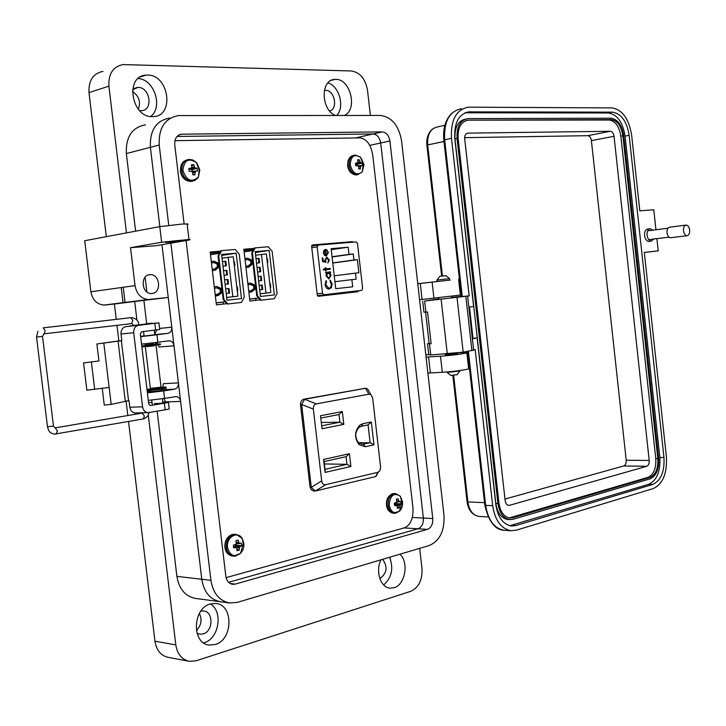 <?xml version="1.0" encoding="UTF-8"?>
<svg xmlns="http://www.w3.org/2000/svg" width="726" height="726" viewBox="0 0 726 726"><rect width="100%" height="100%" fill="white"/><g stroke="black" fill="none" stroke-linecap="round" stroke-linejoin="round"><path stroke-width="1.09" d="M254.027 248.936L243.891 249.771M314.367 245.66L311.645 245.887M317.48 295.736L349.315 291.816M220.432 251.704L210.241 252.539M344.859 292.324L317.462 295.7L349.333 292.024M255.933 300.355L255.706 298.431M250.152 250.933L250.034 249.98L243.972 250.479M223.327 304.067L223.091 302.107M217.383 253.601L217.274 252.693L210.331 253.265M253.773 249.399L250.034 249.98M220.123 252.24L217.274 252.693M317.453 295.682L341.556 292.705M344.877 292.524L341.574 292.896M250.887 298.967L258.774 298.059L250.887 298.967M258.783 298.077L249.671 299.112M249.662 299.085L258.746 298.032L260.679 300.219L261.36 300.147L257.412 295.682L256.741 295.763L258.71 297.996L249.662 299.039M261.36 300.147L274.31 298.667L277.06 293.495L272.141 251.305L268.257 246.776L254.572 247.947L253.192 250.461L244.136 251.858M269.872 284.147L270.172 286.806M266.996 259.509L267.295 262.168M251.178 290.69L248.719 291.008L251.178 290.69L253.882 288.549L253.565 285.863L250.443 284.447L247.993 284.755M247.829 283.421L250.497 283.076L255.189 285.2L255.606 288.785L251.541 291.997L248.873 292.324M244.925 258.628L247.593 258.238L252.276 260.271L252.693 263.865L248.637 267.168L245.969 267.549M245.815 266.206L248.265 265.861L250.969 263.656L250.651 260.97L247.539 259.609L245.089 259.972M244.145 251.904L253.165 250.515L251.75 253.084L252.421 252.975L255.243 247.838M251.75 253.084L256.741 295.763M269.174 250.434L255.189 251.613L260.434 296.48L274.364 294.919L269.174 250.434L255.298 252.548M257.412 295.682L252.421 252.975M247.838 283.449L250.552 283.104M252.367 290.563L255.08 288.413L254.762 285.735L251.641 284.32L250.443 284.447M244.934 258.701L247.711 258.293M245.824 266.27L249.463 265.752L252.167 263.547L251.849 260.861L247.539 259.609M255.271 252.321L259.563 251.668L255.262 252.249M270.253 287.541L270.734 287.169L270.326 283.621L269.773 283.367M267.377 262.857L267.858 262.476L267.44 258.919L266.896 258.683M250.651 260.97L251.849 260.861M250.969 263.656L252.167 263.547M248.265 265.861L249.463 265.752M253.565 285.863L254.762 285.735M253.882 288.549L255.08 288.413M261.46 254.327L265.979 293.077L270.843 292.542L266.333 253.909L255.606 255.207M262.195 285.028L262.721 289.483L259.654 289.855L262.022 289.556L261.496 285.1L262.195 285.028M248.746 291.19L253.274 290.636L248.737 291.171M265.979 293.077L260.117 293.767M256.541 263.166L258.901 262.821L258.374 258.365L259.073 258.302L259.599 262.758L256.541 263.202M251.74 263.892L252.684 263.756M260.117 267.213L260.634 271.669L257.585 272.087L259.935 271.742L259.418 267.286L260.117 267.213M261.16 276.125L261.678 280.581L258.619 280.971L260.979 280.653L260.462 276.198L261.16 276.125M270.843 292.542L260.117 293.812M258.901 262.821L259.599 262.758M249.227 259.717L250.543 259.518M256.015 258.71L258.374 258.365M251.795 263.847L252.675 263.72M259.935 271.742L260.634 271.669M257.058 267.613L259.418 267.286M260.979 280.653L261.678 280.581M258.093 276.506L260.462 276.198M262.022 289.556L262.721 289.483M254.79 285.944L255.271 285.89M259.137 285.4L261.496 285.1M217.918 302.688L225.287 301.844L217.918 302.688M225.305 301.853L216.176 302.896L225.269 301.816L227.274 304.04L227.946 303.967L223.844 299.421L223.172 299.493L225.223 301.771L216.166 302.815M227.946 303.967L241.431 302.424L244.299 297.143L239.253 254.091L235.215 249.481L220.994 250.688L219.551 253.265L210.495 254.681M236.867 287.514L237.211 290.427M233.917 262.376L234.262 265.289M217.709 294.293L215.205 294.62L217.709 294.293L220.386 292.115L220.069 289.375L216.956 287.923L214.451 288.24M214.288 286.879L217.001 286.525L221.675 288.712L222.111 292.369L218.081 295.636L215.359 295.963M211.311 261.587L214.016 261.178L218.68 263.275L219.116 266.932L215.096 270.299L212.382 270.68M212.219 269.319L214.724 268.956L217.401 266.714L217.074 263.974L213.97 262.576L211.475 262.948M210.504 254.726L219.524 253.31L218.045 255.933L218.717 255.833L221.666 250.588M218.045 255.933L223.172 299.493M236.168 253.211L221.602 254.436L226.984 300.228L241.495 298.604L236.168 253.211L221.72 255.434M223.844 299.421L218.717 255.833M214.297 286.915L217.056 286.552M218.953 294.166L221.63 291.979L221.312 289.247L218.199 287.795L216.956 287.923M211.32 261.659L214.152 261.242M212.228 269.382L215.967 268.847L218.644 266.605L218.326 263.865L215.214 262.467L213.97 262.576M221.684 255.189L226.448 254.454L221.675 255.116M237.293 291.135L237.865 290.681L237.438 287.06L236.776 286.761M234.335 265.961L234.906 265.489L234.48 261.859L233.826 261.569M217.074 263.974L218.326 263.865M217.401 266.714L218.644 266.605M214.724 268.956L215.967 268.847M220.069 289.375L221.312 289.247M220.386 292.115L221.63 291.979M228.173 257.195L232.819 296.725L237.883 296.172L233.255 256.75L222.029 258.12M226.185 293.458L228.844 293.132L228.309 288.594L229.035 288.512L229.57 293.059L226.194 293.467M215.223 294.81L219.787 294.248L215.223 294.801M232.819 296.725L226.657 297.46M225.831 261.242L226.358 265.789L222.991 266.279L225.632 265.852L225.096 261.306L225.831 261.242M218.199 266.977L219.098 266.841M226.893 270.335L227.429 274.882L224.062 275.345L226.703 274.954L226.167 270.408L226.893 270.335M227.964 279.428L228.499 283.975L225.124 284.41L227.773 284.048L227.238 279.501L227.964 279.428M237.883 296.172L226.666 297.506M225.632 265.852L226.358 265.789M215.74 262.703L216.992 262.513M222.455 261.705L225.096 261.306M218.254 266.923L219.098 266.805M226.703 274.954L227.429 274.882M223.517 270.78L226.167 270.408M227.773 284.048L228.499 283.975M224.588 279.855L227.238 279.501M228.844 293.132L229.57 293.059M225.659 288.921L228.309 288.594M145.109 277.196L146.87 291.916M353.135 242.166L352.228 241.649L312.534 244.943L311.626 246.314L317.271 295.119L318.46 296.281L357.963 291.698L358.807 290.718M254.327 248.401L243.827 249.254L249.898 301.045L260.353 299.847L249.898 301.045M226.095 577.651L404.446 527.829C410.689 525.007 413.511 518.228 412.912 507.483L372.792 155.428C370.95 144.692 366.648 138.838 359.915 137.876L174.93 140.681M220.74 251.151L210.177 252.022L216.412 304.856L226.929 303.659L216.412 304.856M254.182 248.655L243.863 249.499M220.595 251.414L210.213 252.267M349.614 242.457L311.962 245.216M318.306 296.281L354.597 292.07L355.441 291.108M317.153 246.876L322.498 293.195L323.85 294.747L361.648 290.391L362.673 288.603L357.501 243.473L356.157 241.921L318.233 245.07L317.153 246.876L311.79 247.675M324.014 250.234L325.629 249.381L326.301 255.207L327.825 252.666L326.718 249.635L328.415 252.512L326.283 256.015L324.558 255.407L323.351 252.947L324.014 250.234M325.974 269.664L326.11 270.807L325.502 270.871L325.375 269.727L323.397 269.927L323.306 269.119L325.284 268.929L325.148 267.785L325.747 267.722L325.883 268.865L330.167 268.438L330.257 269.237L325.693 269.7L325.82 270.834M332.118 283.911L331.374 287.696L328.769 289.111C326.745 288.839 325.52 287.36 325.094 284.683L326.047 280.644L326.537 281.298L325.793 284.656L328.833 288.304L330.303 287.759L331.483 284.864L329.958 280.935L330.276 280.191L332.118 283.911L330.194 280.39M348.162 247.212L348.979 254.372L353.272 253.982L353.97 260.026L357.364 259.708L358.862 272.776L355.468 273.13L356.157 279.174L351.883 279.637L352.7 286.788L335.73 288.694L331.129 248.682L348.162 247.212L331.238 249.671M328.896 278.956L325.983 275.798L326.673 273.067L325.765 273.157L325.675 272.359L330.557 271.86L330.648 272.658L329.804 272.74L331.038 275.299L328.896 278.956M326.736 258.048L325.502 260.335L326.074 262.267L322.616 261.669L322.19 258.002L322.879 257.939L323.233 260.979L325.057 261.287L324.803 260.253L326.854 257.24L329.377 260.135L327.807 263.021L328.687 260.153L326.736 258.048M325.348 249.417L326.301 255.207M328.415 252.512L326.246 256.015M326.673 249.817L328.134 252.557M330.167 268.438L329.967 269.264M325.883 268.865L329.876 268.484M325.747 267.722L325.602 268.901M325.284 268.929L323.306 269.128M329.005 289.102L331.092 287.732L331.836 283.939M325.793 284.656L328.542 288.34M326.537 281.298L325.511 284.692M325.892 280.844L326.255 281.334M332.054 256.75L348.979 254.372M353.272 253.982L332.081 256.95M334.922 281.688L351.883 279.637M334.25 275.798L355.468 273.13M332.78 263.039L357.364 259.708M353.97 260.026L332.762 262.903M328.796 278.956L330.757 275.335L329.804 272.74M330.366 272.686L330.557 271.86M325.675 272.359L330.276 271.896M325.756 262.204L325.502 260.335M326.6 258.066L325.221 260.371M329.377 260.135L327.798 262.966M326.419 257.285L329.096 260.171M325.057 261.287L323.233 260.979M322.879 257.939L322.952 261.015M324.322 254.527L325.693 255.171L324.322 254.527L323.669 252.893L325.121 250.234L325.693 255.171M328.814 278.158L326.301 275.762L328.406 272.894L330.439 275.335L328.814 278.158L326.582 275.726L328.225 272.903M324.604 254.49L323.669 252.893M323.95 252.848L325.121 250.234M371.349 421.988L362.809 423.721L359.697 425.227C354.415 431.435 354.215 437.923 359.116 444.711L365.45 446.726L373.981 444.856L371.349 421.988L368.082 424.901L370.124 442.742L373.981 444.856M350.885 466.482L349.406 453.723L323.551 459.44L325.057 472.408L350.885 466.482L346.964 464.331L325.003 469.332L325.057 472.408M372.674 397.984L380.596 467.136L379.97 470.675L377.892 472.299L325.665 484.705C323.497 484.995 322.172 483.752 321.682 480.948L313.351 409.11C313.178 406.233 314.167 404.491 316.3 403.883L368.935 394.173L370.877 394.545L372.674 397.984M322.008 428.739L343.815 424.356L342.336 411.551L320.502 415.753L322.008 428.739L320.502 415.753M358.617 442.733L370.124 442.742L362.092 444.303L358.499 442.624C354.687 437.342 354.842 432.279 358.953 427.451L361.376 426.271L368.082 424.901M323.551 459.44L324.095 461.573L346.084 456.681L349.406 453.723M346.084 456.681L346.964 464.331L324.377 463.95M325.003 469.332L324.095 461.573M377.892 472.299L375.596 476.574L378.364 472.145M369.144 391.623L367.519 388.882L365.468 388.301L368.935 394.173M316.3 403.883L304.621 399.264L365.468 388.301M304.621 399.264L301.653 404.473L313.351 409.11M321.682 480.948L311.282 487.318L301.653 404.473M311.282 487.318L315.284 491.048L325.665 484.705M375.596 476.574L315.284 491.048M342.336 411.551L339.006 414.519L339.895 422.196L343.815 424.356M321.573 422.468L339.895 422.196L321.954 425.772M321.055 418.004L339.006 414.519M365.187 388.319L303.904 399.191C301.535 399.935 300.41 401.905 300.528 405.108L310.011 486.692L311.227 489.696L313.85 491.012M98.945 360.967L83.554 362.927L98.945 360.967L96.894 343.979L121.805 340.503M102.266 388.537L104.263 405.063L111.187 404.4L129.019 400.58L129.827 407.232C130.453 410.662 132.241 412.577 135.19 412.976L135.916 412.958M129.972 326.137L125.888 326.627C122.503 327.444 120.888 329.894 121.024 333.987L121.823 340.648L96.894 343.979M144.22 324.477L152.206 323.551M133.611 325.547L138.938 324.794C138.53 320.801 136.098 318.405 131.633 317.634M154.311 403.565L160.845 403.347L162.905 402.658M111.187 404.4L103.809 343.226M152.115 323.478L158.94 322.843L159.729 329.477L141.715 331.755L140.327 333.869L148.712 403.856L150.173 405.516M109.136 387.43L86.857 390.198L83.554 362.927M158.94 322.843L138.593 325.312C135.199 326.137 133.566 328.615 133.711 332.753L142.586 406.841C143.231 410.308 145.028 412.25 147.986 412.658L165.138 409.827L164.339 403.184L150.545 405.498M138.947 324.867L144.347 324.286M129.954 326.001L133.303 325.529M169.14 408.42L169.212 408.965L165.138 409.827M162.824 402.004L167.134 401.859C169.294 401.796 169.73 401.959 168.423 402.358L164.339 403.184M148.567 402.658L152.006 402.376M170.873 243.165L210.912 580.328C213.099 593.396 219.397 600.956 229.797 602.997L237.42 602.344L429.266 545.516C439.793 540.816 444.702 530.788 444.003 515.433L401.569 140.771C398.783 125.444 391.722 117.004 380.379 115.443L178.523 115.579C164.965 118.075 158.531 127.885 159.212 145.019L168.75 225.323M184.123 223.962L174.739 144.746C174.485 138.584 176.817 135.063 181.718 134.183L382.248 131.887C386.332 132.395 388.882 135.426 389.907 140.971L432.769 518.564C433.014 524.127 431.235 527.729 427.433 529.381L235.269 584.103L232.647 584.321C228.881 583.595 226.612 580.882 225.822 576.172L186.083 240.56M161.971 244.698L201.783 579.266C203.961 592.235 210.231 599.74 220.613 601.772C210.241 599.74 203.961 592.244 201.783 579.275L180.62 401.424C180.093 398.52 178.605 396.904 176.164 396.577L164.548 398.411L163.649 390.933L174.485 389.19C177.235 388.41 178.542 386.314 178.414 382.892L174.004 345.785C173.441 342.763 171.871 341.093 169.312 340.793L157.841 342.255L156.952 334.759L167.842 333.37C170.601 332.671 171.917 330.62 171.79 327.208L168.25 297.451L148.385 299.502C141.153 298.749 136.706 294.13 135.045 285.627L130.508 247.675L161.635 242.257L188.951 239.471C190.965 239.507 190.375 239.807 187.19 240.37L155.836 245.751L130.508 247.675M150.391 147.305L159.829 226.621L150.391 147.324C149.71 130.317 156.135 120.561 169.657 118.066C156.144 120.561 149.719 130.308 150.391 147.305L159.212 145.019M355.558 137.94L373.064 133.974L177.053 136.461L373.064 133.965C377.139 134.473 379.689 137.477 380.705 142.986L423.367 518.055C423.603 523.573 421.824 527.158 418.022 528.791L228.617 582.306L418.022 528.782C421.824 527.149 423.603 523.573 423.367 518.055L380.705 142.986L389.907 140.971M437.034 280.064L439.729 276.406L445.174 275.78L446.009 275.689L449.594 278.63L436.87 280.082L437.043 281.57L436.48 281.624L450.193 280.073L449.63 280.127L449.467 278.648M447.08 372.438L459.848 370.959M447.298 372.62L450.701 375.406L457.081 374.661M154.302 345.767L147.151 346.611M145.381 346.974L150.336 388.437L161.045 387.13M152.115 390.234L159.756 389.29M152.896 345.966L147.124 346.411M150.309 390.406L161.544 389.027M153.749 343.915L145.146 344.986L145 343.788M145.862 323.796L151.716 323.152L145.862 323.796M160.455 344.523L141.897 346.928M148.004 345.376L154.139 344.46M141.77 345.894L147.995 345.313M154.121 344.296L160.382 343.861L141.797 346.093M162.642 388.002C166.145 387.748 167.152 387.829 165.673 388.256L147.124 390.633M153.231 389.063L159.33 387.865M146.97 389.327L153.213 388.909M156.099 345.712L161.072 387.339C165.682 386.904 167.189 386.94 165.573 387.421L147.024 389.798M439.048 299.339L451.636 297.914M652.837 230.169L650.278 228.699C647.973 229.153 646.911 231.349 647.084 235.278C647.674 238.89 649.062 240.841 651.258 241.141L653.872 239.017M649.235 241.386L648.763 241.449C646.567 241.15 645.178 239.199 644.579 235.596C644.416 231.667 645.478 229.48 647.783 229.017L649.788 228.763M425.59 312.189L429.148 343.625L431.144 343.761L427.514 343.743L429.12 343.407M655.941 229.77L653.79 209.769L639.824 210.849L631.656 135.29C628.925 118.783 622.382 109.653 612.018 107.911L468.252 107.167C456.246 109.59 450.655 119.953 451.481 138.239L443.822 140.1L461.4 296.625L469.15 295.881L424.646 301.045L438.985 298.831M427.532 343.952L428.757 354.769L430.754 354.96L429.493 343.87M473.624 349.805L475.167 349.542L492.673 505.686C495.041 520.551 501.221 528.891 511.213 530.724L516.44 530.162L653.282 488.571C662.865 483.952 667.239 473.379 666.395 456.854L644.307 252.412L658.21 250.869L656.894 238.645M473.651 350.095L463.179 352.155L430.754 354.96M451.581 297.406L461.373 296.426M422.695 301.226L423.939 312.207L425.908 312.162L424.646 301.045M431.144 343.761L427.55 312.008L425.908 312.162M644.316 252.476L658.21 250.869M468.842 307.152L473.615 306.499L454.757 138.185C454.059 122.694 458.796 113.918 468.987 111.868L612.481 112.14C621.256 113.592 626.81 121.315 629.143 135.326L663.963 457.534C664.671 471.564 660.959 480.521 652.837 484.414L515.923 525.542L511.558 526.005C503.082 524.462 497.836 517.393 495.84 504.797L477.145 337.998L472.381 338.752M451.481 138.239L469.15 295.881M472.336 338.334L477.145 337.998M465.094 112.793L608.415 112.984C617.2 114.418 622.763 122.122 625.086 136.098L659.852 457.498C660.551 471.492 656.839 480.43 648.708 484.306L509.797 525.715M469.486 307.062L472.98 338.289M508.327 519.526L507.773 519.498C501.321 518.337 497.346 512.983 495.831 503.445L454.993 138.984C454.44 127.504 457.925 120.87 465.448 119.082M513.137 519.272L509.87 519.607C503.427 518.446 499.443 513.082 497.927 503.526L457.053 138.548C456.518 126.805 460.121 120.153 467.871 118.601L611.056 118.202C617.726 119.264 621.955 125.117 623.734 135.771L658.645 458.424C659.181 469.096 656.349 475.893 650.169 478.815L513.137 519.272M468.56 120.153L611.21 119.609C617.354 120.58 621.247 125.97 622.89 135.78L657.829 458.66C658.319 468.488 655.714 474.74 650.015 477.427L512.964 517.729L509.97 518.037C504.035 516.966 500.368 512.03 498.971 503.236L458.133 138.53C457.643 127.712 460.965 121.596 468.098 120.162L609.187 120.017C615.33 120.988 619.224 126.369 620.857 136.17L655.769 458.632C656.259 468.452 653.654 474.704 647.955 477.381L509.189 517.937M465.793 120.634L466.5 120.607M467.907 133.121L610.403 131.27C612.317 131.56 613.524 133.23 614.042 136.288L649.198 460.475C649.343 463.542 648.527 465.484 646.748 466.301L509.489 505.323L507.556 505.105L506.095 503.653L505.169 500.822L464.694 138.811C464.54 135.463 465.575 133.566 467.798 133.121L466.927 133.33M464.64 137.668L587.751 135.68C589.675 135.953 590.882 137.595 591.4 140.608L626.22 460.211C626.366 463.233 625.549 465.148 623.761 465.956L504.969 499.071M670.906 237.701L670.506 237.756C668.673 237.493 667.512 235.832 667.012 232.774C666.867 229.443 667.757 227.592 669.671 227.202L685.752 225.124M689.655 230.097C689.8 233.463 688.92 235.333 686.996 235.723C685.172 235.46 684.01 233.781 683.511 230.696C683.366 227.329 684.246 225.45 686.161 225.069C687.994 225.332 689.155 227.011 689.655 230.097M139.564 110.588L141.561 110.67C153.522 110.252 150.091 87.066 138.103 87.429L132.595 89.588M329.613 110.942C338.298 109.145 334.713 89.997 325.747 90.369L324.295 90.532M196.982 633.163L199.831 634.206L203.189 633.916C213.253 631.384 213.644 611.655 203.661 610.938L200.839 611.101M379.816 578.531L379.852 578.522C386.958 573.349 387.911 566.952 382.702 559.31M180.193 240.324C169.53 241.313 164.611 242.021 165.455 242.448L168.886 242.275C179.485 241.295 184.368 240.587 183.542 240.161L180.193 240.324M187.19 224.588L188.288 224.18L187.689 223.953L181.772 224.098L159.774 226.63L84.724 240.723L90.886 291.779C92.501 299.938 96.867 304.366 103.99 305.065L114.409 304.012L116.26 319.395M203.598 642.837L204.224 642.655C219.071 638.789 223.345 611.274 210.349 603.978M215.25 644.516L209.179 645.051C191.428 643.608 192.562 608.007 210.431 603.95L215.949 603.487C233.663 604.713 233.119 639.842 215.25 644.516M399.917 554.21C409.092 562.305 405.217 584.847 394.055 587.733L389.989 588.151C380.497 587.606 375.16 570.899 381.023 559.81M149.783 274.682C140.018 275.081 141.579 293.994 151.344 293.513L152.024 293.476C161.78 292.932 160.101 274.129 150.346 274.655L149.783 274.682M163.985 398.501L165.555 401.914M335.557 115.461C320.928 110.198 320.22 79.642 334.695 79.406L335.802 79.37C350.658 78.835 357.918 109.971 344.287 115.461M152.514 116.614C131.361 117.803 124.636 76.03 145.89 75.123L147.578 75.059C168.886 74.606 174.839 115.915 153.603 116.577L152.514 116.614M445.31 354.869L457.879 353.462M154.801 334.786L144.075 336.038M161.444 390.443L150.736 391.759M128.529 421.488L154.947 641.221C156.462 650.396 160.963 655.796 168.45 657.42L188.524 661.177M116.977 325.357L118.837 340.848M126.052 400.87L127.812 415.553M103.019 71.375C93.119 73.426 88.445 80.513 88.999 92.638L106.314 236.667M132.422 91.458C139.02 95.968 140.98 101.867 138.303 109.172M199.36 613.425C202.327 619.714 201.329 625.404 196.365 630.513M125.053 302.515L123.22 287.278M419.682 548.357L421.969 568.449C422.487 579.929 418.766 587.543 410.825 591.291L196.156 660.76L189.413 661.341C181.881 659.707 177.344 654.217 175.81 644.888L148.267 414.891M114.409 304.012L134.691 301.481L136.924 320.148M134.691 301.481L168.25 297.451M126.469 232.883L108.9 86.167C108.337 73.816 113.038 66.62 123.012 64.578L351.393 70.976C360.023 72.382 365.396 78.835 367.519 90.333L370.378 115.443M121.233 287.55L123.057 302.76M220.386 601.745L195.575 598.442C185.275 596.427 179.05 589.076 176.89 576.38L157.152 411.197M146.688 323.696L143.911 300.491M150.391 147.324L126.351 153.558L135.626 231.167M126.351 153.558C125.698 136.905 132.087 127.331 145.509 124.827M460.366 295.074L419.574 299.747M449.63 280.109L417.759 283.757M417.749 283.694L437.034 281.525M468.588 368.309L468.66 368.935C462.335 370.405 453.55 371.521 442.306 372.293L427.877 373.055M459.54 352.7L462.571 352.509C467.136 352.246 468.569 352.382 466.863 352.909C460.52 354.252 451.726 355.35 440.491 356.203L426.071 357.119M425.799 354.769L428.739 354.587M150.654 116.505C163.368 107.167 154.239 79.225 138.112 78.535M336.8 115.461C344.995 107.049 339.26 85.84 327.916 82.9M383.655 584.929C391.768 577.724 393.755 568.494 389.617 557.259M156.852 329.867L154.711 334.051M144.057 335.902L140.626 336.338M140.662 336.646L156.952 334.759M141.561 344.151L157.841 342.255M155.999 342.5L157.751 343.915M158.422 345.013L159.003 347.028L174.004 345.785M178.414 382.892L163.377 383.655L162.824 387.158M150.681 391.269L147.269 391.822M147.396 392.884L163.649 390.933M148.295 400.371L164.548 398.411M373.064 133.974C377.139 134.473 379.689 137.477 380.705 142.986L369.715 145.391M355.513 164.466L355.776 165.709L358.372 165.945L359.043 169.04L360.414 168.868L360.777 165.864L362.446 165.483L362.165 162.996L360.405 162.588L359.37 159.774L357.546 159.829L358 162.66L355.486 163.214L355.513 164.466M358.608 168.595L360.414 168.868M350.25 164.956C352.791 173.614 356.802 175.919 362.283 171.871L364.007 164.503L360.468 157.17C354.161 153.694 350.758 156.29 350.25 164.956M357.328 165.646L357.156 164.375L362.165 162.996M357.954 165.755L361.285 165.51M358.435 166.1L360.777 165.864M358.671 167.016L360.559 166.708M357.156 164.375L355.622 163.649M355.468 163.713L357.383 163.041M357.8 160.655L359.37 159.774M358.063 162.207L359.996 161.789M355.749 163.94L360.405 162.588M356.638 164.385L360.994 162.933M394.39 504.416L394.645 505.614L397.186 505.477L397.367 508.254L398.275 508.182L399.137 507.783L399.509 504.869L401.106 503.917L400.825 501.475L399.137 501.639L398.111 498.835L396.342 499.288L396.813 502.247L394.363 503.154L394.39 504.416M397.449 507.211L399.137 507.783M389.2 505.205C390.978 512.311 394.381 514.335 399.418 511.267L399.418 511.267C401.796 508.89 402.821 505.704 402.503 501.73L400.344 496.294C393.864 492.228 390.143 495.196 389.2 505.205M394.563 504.942L395.924 503.508L401.106 503.917M395.924 503.508L395.906 502.809M395.434 503.635L399.99 504.37M394.672 504.316L399.509 504.869M397.249 505.65L399.3 505.741M394.463 504.924L396.505 505.287M396.378 499.397L398.111 498.835M396.804 500.904L398.746 500.895M396.868 501.793L399.137 501.639M396.832 502.074L399.708 501.829M188.923 169.884L189.241 171.263L192.326 171.517L193.116 174.93L194.904 174.748L195.285 171.418L197.445 170.982L197.118 168.232L194.858 167.788L193.715 164.666L191.473 164.729L191.9 167.878L188.914 168.496L188.923 169.884M192.68 174.367L194.904 174.748M182.925 170.429C186.555 180.765 191.737 182.925 198.47 176.908L199.831 169.875L196.637 162.769C188.588 157.515 184.014 160.074 182.925 170.429M192.172 171.318L191.973 169.739L197.118 168.232M191.9 171.336L195.92 171.018M192.417 171.726L195.285 171.418M192.699 172.77L195.022 172.352M191.973 169.739L190.012 168.75M188.878 169.194L191.147 168.296M191.791 165.864L193.715 164.666M191.973 167.47L194.377 166.898M190.257 169.267L194.858 167.788M191.346 169.757L195.584 168.16M233.427 546.542L233.736 547.858L236.74 547.658L237.048 550.707L239.217 550.136L239.598 546.905L241.658 545.78L241.341 543.075L239.181 543.338L238.046 540.226L235.877 540.788L236.322 544.083L233.418 545.144L233.427 546.542M237.103 549.283L239.217 550.136M227.528 547.449C229.897 555.68 234.262 557.632 240.605 553.294L240.605 553.294C243.119 550.562 244.199 547.186 243.845 543.184L242.239 538.501C237.638 530.379 225.949 537.367 227.528 547.449M234.58 547.15L234.779 546.161L236.313 545.226L241.658 545.78M236.313 545.226L236.259 544.137M235.714 545.38L240.215 546.342M234.779 546.161L239.598 546.905M236.749 547.676L239.344 547.876M233.482 546.887L235.923 547.468M235.923 540.943L238.046 540.226M236.322 542.467L238.709 542.522M236.413 543.456L239.181 543.338M236.377 543.747L239.879 543.529M352.228 241.649L348.87 242.157M357.963 291.698L354.597 292.07M322.498 293.195L317.117 293.803M318.106 245.089L311.617 246.069M365.45 446.726L363.436 444.194M361.376 426.271L362.809 423.721M363.871 388.392L365.006 388.346M303.904 399.191L305.029 399.155M300.528 405.108L301.653 405.072M310.011 486.692L311.145 486.738M121.36 340.694L128.556 400.598M125.262 401.015L118.057 341.084M155.609 330.021L154.819 323.36M138.593 325.312L125.888 326.627M121.024 333.987L133.711 332.753M129.827 407.232L142.586 406.841M91.394 362.102L94.698 389.426M210.912 580.328L176.89 576.38M382.248 131.887L373.064 133.965M182.081 134.165L178.877 135.009M235.269 584.103L230.187 583.513M427.433 529.381L404.128 527.92M432.769 518.564L412.304 517.447M131.397 323.642L132.894 320.484L130.907 317.67L43.433 327.825M43.215 327.816L45.166 330.784L44.213 334.024L43.442 333.96M37.933 331.274L36.536 337.073L42.525 336.374M132.404 323.76L133.285 325.439L138.938 324.812M36.536 337.091L47.489 426.806L53.461 426.035M56.074 434.021L57.372 430.908L55.23 427.814M142.904 419.002L143.467 418.902L144.347 416.007L142.341 413.058L55.548 427.805M452.833 375.415L467.054 501.548L467.898 501.938L453.632 375.342M479.396 516.476L478.888 516.449C472.944 515.387 469.277 510.56 467.898 501.938L484.532 502.637M441.653 276.179L426.906 145.318L427.668 144.928C427.197 134.346 430.527 128.33 437.669 126.896L444.856 125.308M442.452 276.089L427.668 144.928L443.976 141.506M447.289 353.952L441.136 299.402M463.179 352.155L457.044 297.596M471.927 350.694L465.847 296.471M468.388 351.284L485.685 505.378L492.673 505.686M467.553 351.429L484.796 504.96L485.685 505.378C488.044 520.179 494.224 528.483 504.216 530.307L511.213 530.724M504.978 530.352L504.216 530.307C495.205 530.025 488.743 521.676 484.832 505.26M461.409 108.737C449.403 111.169 443.813 121.487 444.63 139.682L462.244 296.571M515.923 525.542L511.721 525.306M652.837 484.414L648.708 484.306M663.963 457.534L659.852 457.498M629.143 135.326L625.086 136.098M612.481 112.14L608.415 112.984M469.74 111.849L465.629 112.775M497.927 503.526L495.831 503.445M454.993 138.984L457.053 138.548M611.21 119.609L609.187 120.017M620.857 136.17L622.89 135.78M512.964 517.729L510.868 517.62M650.015 477.427L647.955 477.381M657.829 458.66L655.769 458.632M591.4 140.608L614.042 136.288M610.403 131.27L587.751 135.68M509.489 505.323L507.891 505.26M646.748 466.301L623.761 465.956M649.198 460.475L626.22 460.211M161.635 242.257L159.774 226.63M180.62 401.424L168.405 401.85M175.81 644.888L154.947 641.221M149.556 299.439L105.143 305.011M135.045 285.627L90.886 291.779M108.9 86.167L88.999 92.638M159.602 328.415L171.79 327.208M154.774 334.595L167.842 333.37M161.363 389.789L174.485 389.19M422.078 299.475L420.263 283.476M433.948 298.277L432.124 282.142M430.382 372.865L428.576 356.92M442.306 372.293L440.491 356.203M357.564 174.721L362.283 171.871L363.318 164.312L360.468 157.17L355.168 155.037C350.921 155.827 348.916 159.194 349.17 165.111C350.304 171.091 353.099 174.294 357.564 174.721M353.725 155.319C349.578 156.217 347.636 159.566 347.89 165.374C349.024 171.354 351.829 174.549 356.285 174.966L357.746 174.703M363.608 164.366L361.575 158.858M395.316 493.562L392.739 493.68C388.546 495.341 386.577 499.189 386.813 505.196C387.593 509.933 389.708 512.601 393.174 513.209L399.418 511.267L401.905 502.256L400.344 496.294L395.706 493.58L394.036 493.725C389.844 495.395 387.875 499.243 388.12 505.26C388.891 509.997 391.015 512.674 394.481 513.273L396.251 513.11M402.113 501.602L400.852 497.419M386.504 505.16C386.958 509.516 389.181 512.202 393.174 513.209L393.501 513.228M189.432 159.402L189.223 159.402C184.014 160.319 181.536 164.058 181.781 170.601C183.124 177.235 186.537 180.774 192.009 181.219L197.699 178.07M198.552 176.645L199.568 170.02M187.344 159.765C182.525 161.009 180.257 164.711 180.547 170.891C181.89 177.516 185.293 181.055 190.775 181.491L192.726 181.137M199.541 169.802L197.381 164.049M235.85 534.309L232.465 534.418C227.32 536.396 224.869 540.716 225.105 547.386C225.958 552.422 228.4 555.317 232.447 556.052L233.718 556.17L240.605 553.294L243.237 543.638L242.239 538.501L236.15 534.327L233.745 534.518C228.59 536.496 226.14 540.825 226.376 547.504C227.229 552.54 229.679 555.435 233.718 556.17L236.277 555.971M243.546 543.012L242.502 539.264M224.897 547.359C225.532 552.114 228.046 555.018 232.447 556.052L232.619 556.071M348.916 242.157L352.282 241.649M358.499 442.624L359.116 444.711M358.953 427.451L359.697 425.227M375.986 476.419L378.264 472.181M367.519 388.882L370.877 394.545M314.866 491.057L313.605 491.003M135.19 412.976L147.986 412.658M168.423 402.358L169.212 408.965M220.613 601.772L229.57 602.97M179.195 134.845L181.718 134.183M451.454 296.335L451.645 298.005M457.825 352.918L457.925 353.825M459.803 370.55L459.885 371.222M456.944 374.843L459.567 371.304M438.867 297.76L439.058 299.43M445.219 354.079L445.356 355.232M154.094 344.079L154.157 344.569M161.299 389.236L161.481 390.779M162.433 398.746L162.933 402.921M154.248 330.194L154.81 334.886M155.727 342.536L155.872 343.815M151.716 323.152L152.279 323.605M146.951 344.923L147.006 345.404M150.591 390.552L150.781 392.094M151.734 400.071L152.233 404.255M143.53 331.528L144.084 336.138M144.565 323.977L144.165 324.549M160.382 343.861L160.473 344.696M165.573 387.421L165.673 388.256M131.751 323.633L43.941 333.833L42.525 336.392L53.479 426.198L55.022 427.814M149.048 412.586C148.394 415.762 146.525 417.867 143.467 418.902L54.586 434.112C48.823 433.095 48.733 430.436 47.508 426.97M651.258 241.141L648.763 241.449M467.081 501.829C468.315 510.169 472.245 515.043 478.888 516.449L488.026 516.912M426.888 145.146C426.289 138.212 428.131 132.876 432.415 129.119M473.679 350.34L467.617 296.226M465.302 112.702L468.987 111.868M443.804 139.909C442.806 128.293 445.564 119.327 452.071 113.011M507.773 519.498L509.87 519.607M466.047 120.616L468.098 120.162M467.027 133.285L467.798 133.121M648.699 239.653L668.991 237.148M670.506 237.756L686.996 235.723M647.665 230.841L667.947 228.218M137.232 87.465L134.129 88.445M325.166 90.387L324.277 90.632M209.179 645.051L208.562 644.942M176.164 396.577L175.529 396.605M334.695 79.406L331.283 80.341M145.89 75.123L140.309 76.938M148.385 299.502L103.99 305.065M188.951 239.471L187.108 223.917M150.346 274.655L148.54 274.918M169.312 340.793L168.296 340.884M458.578 279.12L460.384 295.201M466.863 352.909L468.66 368.935M357.591 174.712L356.321 174.966C351.23 174.267 348.326 171.118 347.609 165.528M347.6 165.455L348.044 160.618L350.313 156.952M386.495 505.024C386.141 499.234 388.256 495.441 392.839 493.653M396.46 499.216L397.549 498.835M180.366 171.055C181.473 177.471 184.958 180.946 190.82 181.491L194.995 180.366L197.853 177.861L198.47 176.908L199.142 169.73L196.22 162.325L192.862 160.01L189.223 159.402M180.347 170.946L182.253 163.078M224.879 547.168C224.67 540.743 227.129 536.514 232.256 534.472M235.877 540.797L237.429 540.235"/></g></svg>
